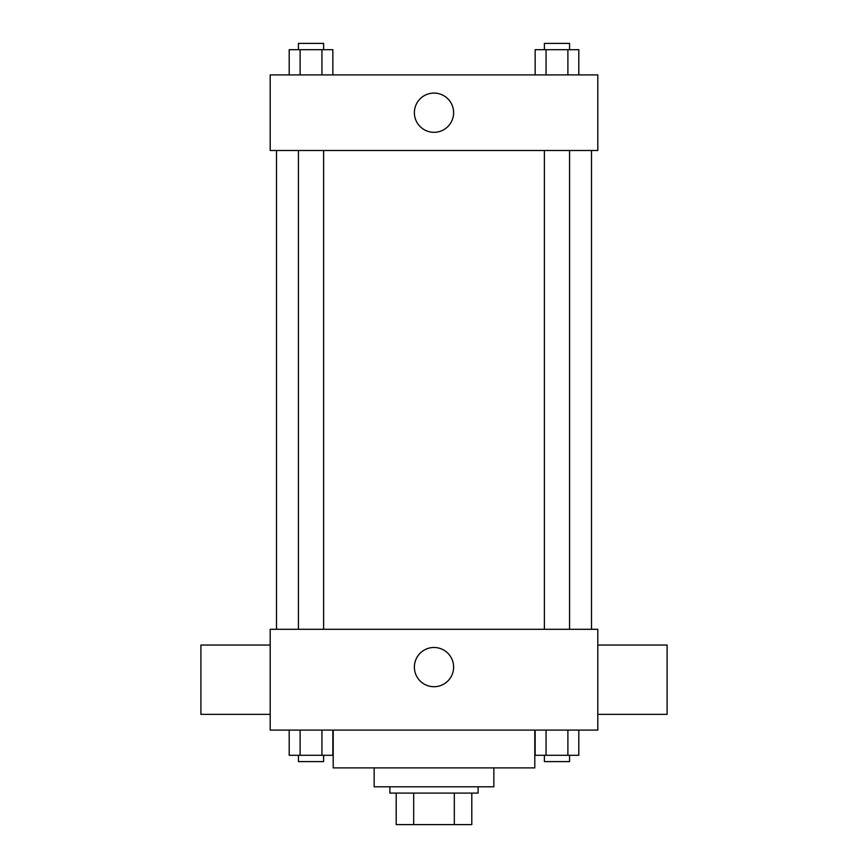 <?xml version="1.0" encoding="UTF-8"?>
<svg xmlns="http://www.w3.org/2000/svg" width="868" height="868" viewBox="0 0 868 868"><rect width="100%" height="100%" fill="white"/><g stroke="black" fill="none" stroke-linecap="round" stroke-linejoin="round"><path stroke-width="1.3" d="M454.322 793.102L454.322 824.6L396.199 824.6L396.199 793.102M454.322 824.6L471.801 824.6L471.801 793.102L471.801 824.6M478.105 786.799L478.105 793.102L389.895 793.102L389.895 786.799M413.678 793.102L413.678 824.6M493.849 767.898L493.849 786.799L374.151 786.799L374.151 767.898M534.796 730.096L534.796 767.898L333.204 767.898L333.204 730.096M597.802 730.096L270.198 730.096L270.198 629.3L597.802 629.3L597.802 730.096M453.617 667.101A19.617 19.617 0 0 1 424.192 684.092A19.617 19.617 0 0 1 424.192 650.11A19.617 19.617 0 0 1 453.617 667.101M597.802 714.353L667.101 714.353L667.101 645.054L597.802 645.054M270.198 645.054L200.899 645.054L200.899 714.353L270.198 714.353M591.499 150.5L591.499 629.3M544.377 629.3L544.377 150.5M323.623 150.5L323.623 629.3M597.802 150.5L270.198 150.5L270.198 74.898L597.802 74.898L597.802 150.5M453.617 112.699A19.617 19.617 0 0 1 424.192 129.69A19.617 19.617 0 0 1 424.192 95.708A19.617 19.617 0 0 1 453.617 112.699M578.804 74.898L578.804 49.704L535.155 49.704L535.155 74.898M567.889 49.704L567.889 74.898M546.059 49.704L546.059 74.898M544.377 49.704L544.377 43.4L569.571 43.4L569.571 49.704M332.845 74.898L332.845 49.704L289.196 49.704L289.196 74.898M321.941 49.704L321.941 74.898M300.111 49.704L300.111 74.898M298.429 49.704L298.429 43.4L323.623 43.4L323.623 49.704M578.804 730.096L578.804 755.301L535.155 755.301L535.155 730.096M567.889 730.096L567.889 755.301M546.059 730.096L546.059 755.301M569.571 755.301L569.571 761.605L544.377 761.605L544.377 755.301M332.845 730.096L332.845 755.301L289.196 755.301L289.196 730.096M321.941 730.096L321.941 755.301M300.111 730.096L300.111 755.301M323.623 755.301L323.623 761.605L298.429 761.605L298.429 755.301M276.501 150.5L276.501 629.3M569.571 629.3L569.571 150.5M298.429 150.5L298.429 629.3"/></g></svg>
